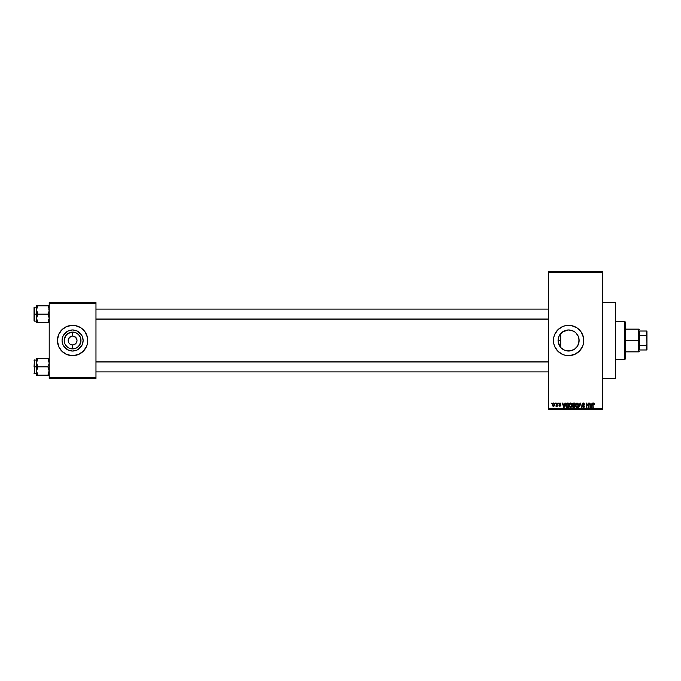 <?xml version="1.0" encoding="UTF-8"?>
<svg xmlns="http://www.w3.org/2000/svg" width="681" height="681" viewBox="0 0 681 681"><rect width="100%" height="100%" fill="white"/><g stroke="black" fill="none" stroke-linecap="round" stroke-linejoin="round"><path stroke-width="1.02" d="M69.462 337.376L68.509 338.806L70.901 336.414M70.134 344.177L68.917 342.96M71.726 344.841L72.595 344.926L70.901 344.586L72.595 344.926L72.016 344.884L72.595 344.926L72.595 348.893A8.393 8.393 0 0 1 64.201 340.5A8.393 8.393 0 0 1 72.595 332.107L72.595 336.073L71.726 336.159L72.595 336.073A4.426 4.426 0 0 0 68.168 340.5A4.426 4.426 0 0 0 72.595 344.926A4.426 4.426 0 0 1 68.168 340.5A4.426 4.426 0 0 1 72.595 336.073L72.016 336.116M563.255 331.434L560.897 333.324M564.396 350.153L568.601 351.03A10.53 10.53 0 0 1 558.071 340.5A10.53 10.53 0 0 1 568.601 329.97L564.396 330.847M560.897 347.676L561.834 348.561M558.82 344.399L558.25 338.576L558.863 344.492M558.76 344.245L559.11 345.054M558.258 342.483L558.871 336.474L562.753 331.749L568.601 329.97L573.232 331.051M559.11 335.946L558.82 336.601M558.863 336.508L558.267 338.5M571.546 325.629A15.161 15.161 0 0 0 565.647 325.629L571.555 325.629L577.028 327.893L581.208 332.073L583.472 337.538L583.472 343.462L582.613 346.306L579.327 351.226L574.406 354.512L568.601 355.661A15.161 15.161 0 0 1 553.432 340.5A15.161 15.161 0 0 1 568.601 325.339A15.161 15.161 0 0 1 583.762 340.5A15.161 15.161 0 0 1 568.601 355.661L565.639 355.371A15.161 15.161 0 0 0 571.546 355.371M565.63 325.629A15.161 15.161 0 0 0 553.73 337.538L554.589 334.694L557.875 329.774L562.795 326.488L565.639 325.629M553.73 337.546A15.161 15.161 0 0 0 553.73 343.454M565.639 355.371L562.795 354.512L557.875 351.226L554.589 346.306L553.73 343.462A15.161 15.161 0 0 0 565.63 355.371M602.719 378.415L615.36 378.415L615.36 302.585L602.719 302.585L615.36 302.585L615.36 378.415L602.719 378.415M72.595 351.03A10.53 10.53 0 0 1 62.065 340.5A10.53 10.53 0 0 1 72.595 329.97L76.621 330.779L80.035 333.06L82.316 336.474L83.116 340.5L82.316 344.526L80.035 347.94L76.621 350.221L72.595 351.03L68.568 350.221L65.146 347.94L62.865 344.526L62.065 340.5L62.865 336.474L65.146 333.06L68.568 330.779L72.595 329.97A10.53 10.53 0 0 1 83.116 340.5A10.53 10.53 0 0 1 72.595 351.03L74.646 350.826M69.632 325.629L75.548 325.629L81.022 327.893L85.202 332.073L87.466 337.538L87.466 343.462L86.606 346.306L83.32 351.226L78.4 354.512L72.595 355.661L66.789 354.512L61.869 351.226L58.583 346.306L57.425 340.5L58.583 334.694L61.869 329.774L66.789 326.488L72.595 325.339A15.161 15.161 0 0 0 57.425 340.5A15.161 15.161 0 0 0 72.595 355.661A15.161 15.161 0 0 1 57.425 340.5A15.161 15.161 0 0 1 72.595 325.339L74.569 325.467M73.454 336.159L72.595 336.073A4.426 4.426 0 0 1 77.013 340.5A4.426 4.426 0 0 1 72.595 344.926L73.173 344.884M76.927 341.36L75.719 343.624L73.454 344.841L75.055 344.177M76.681 338.806L74.289 336.414L76.272 338.04L77.013 340.5M548.384 272.264L548.384 408.736L602.719 408.736L602.719 272.264L548.384 272.264L548.384 271.625L602.719 271.625L602.719 272.264L602.719 271.625L548.384 271.625L548.384 409.375L602.719 409.375L602.719 272.264L548.384 272.264M555.16 403.688L555.56 403.05L555.16 403.688M556.769 405.757L555.909 406.157L556.692 405.382L557.169 403.05L557.169 406.268L556.769 405.757L555.909 406.157L556.769 404.718L555.909 406.157L556.769 405.757L557.169 406.268L557.169 403.05L556.769 406.268M557.918 403.688L558.318 403.05L557.918 403.688M559.859 405.025L559.007 403.637L560.31 403.067L560.906 404.029L559.791 403.458L559.356 404.037L560.676 404.872L560.786 405.765L559.85 406.327L559.033 405.587L560.446 405.476L558.948 404.037L560.446 405.476L559.007 405.408L559.935 406.327L560.846 405.408L559.459 404.25L559.893 403.458L560.906 404.029L559.918 402.999L560.906 404.029L559.893 403.458L559.348 403.952L560.846 405.501M564.907 403.05L564.106 407.476L562.395 403.05L563.161 404.378L564.558 404.378L563.161 404.378L562.395 403.05L563.681 407.476L565.324 403.05L564.106 407.476L562.821 403.05M569.231 403.671L568.831 405.263L569.231 403.671L570.38 402.999L571.844 404.42L571.623 406.719L570.38 407.536L569.061 406.54L569.035 404.037L570.38 402.999L569.231 403.671L568.831 405.263L570.38 407.536L571.929 405.204L571.538 403.688L571.929 405.204L571.538 403.688L570.38 402.999L571.538 403.688M576.177 403.28L575.436 405.263L575.837 403.671L577.071 402.999L578.143 403.688L578.535 405.399L577.718 407.306L576.143 407.221L575.436 405.05L576.177 403.28L576.986 402.999L575.837 403.671L575.436 405.263L576.986 407.536L578.535 405.204L578.143 403.688L578.535 405.399M593.509 403.024L594.385 403.305L594.624 404.378L593.875 403.535L593.321 403.782L592.836 407.476L592.981 403.51L593.755 402.999L592.836 404.471L592.836 407.476L593.296 403.85L593.73 403.51L594.624 404.378L594.385 403.305L594.215 404.284M553.73 343.462L553.73 337.538M592.019 403.05L591.219 407.476L589.508 403.05L590.274 404.378L591.67 404.378L590.274 404.378L589.508 403.05L590.793 407.476L592.436 403.05L591.219 407.476L589.933 403.05M588.648 403.05L589.048 407.476L586.92 403.927L586.52 407.476L586.52 403.05L588.648 406.591L586.52 403.05L586.52 407.476L586.92 403.927L589.048 407.476L589.048 403.05L588.622 407.476M582.153 406.216L583.353 407.017L584.111 406.31L582.042 404.276L582.57 403.195L583.966 403.161L584.63 404.488L583.643 403.586L582.527 403.893L582.63 404.761L584.494 406.106L584.204 407.187L583.242 407.527L582.153 406.216L583.43 407.017L584.085 406.072L582.383 405.152L582.042 404.276L582.655 405.331L583.983 405.859L583.353 407.017L582.153 406.216L583.37 407.536L584.511 406.319L582.442 404.267L583.259 403.51L584.63 404.488L583.294 402.999L582.051 404.148M578.807 407.476L580.459 403.05L581.651 407.476L580.289 403.569L578.807 407.476L580.289 403.569L581.651 407.476L580.459 403.05L581.651 407.476L580.289 403.569L578.807 407.476L580.067 403.05L578.807 407.476M572.942 405.433L572.389 404.352L572.942 405.433L572.508 406.361L572.695 403.399L574.858 403.05L574.858 407.476L572.806 407.178L572.389 404.352L572.942 405.433L572.508 406.361L573.615 407.476L574.858 407.476L574.858 403.05L573.615 403.05L574.858 403.05L574.858 407.476L573.615 407.476L572.508 406.234M565.86 403.765L567.077 403.05L565.553 405.289L566.183 403.339L568.252 403.05L568.252 407.476L566.226 407.247L565.553 405.289L566.49 407.391L568.252 407.476L568.252 403.05L567.077 403.05L568.252 403.05L568.252 407.476M552.342 404.693L553.006 403.109L554.428 403.697L553.993 406.174L552.938 406.174L552.393 405.246L553.466 406.327L554.581 404.659L553.466 402.999L552.342 404.693M551.372 403.688L551.772 403.05L551.372 403.688M75.548 355.371L70.611 355.533M49.211 302.585L95.97 302.585L95.97 303.224L49.211 303.224L49.211 377.776L95.97 377.776L95.97 302.585L49.211 302.585L49.211 303.224L49.211 302.585M49.211 378.415L95.97 378.415L95.97 303.224L49.211 303.224L49.211 378.415L49.211 377.776L95.97 377.776L95.97 378.415L49.211 378.415M72.595 355.661A15.161 15.161 0 0 0 87.755 340.5A15.161 15.161 0 0 0 72.595 325.339A15.161 15.161 0 0 1 87.755 340.5A15.161 15.161 0 0 1 72.595 355.661M81.345 346.348L78.443 349.251L82.316 344.526M78.443 331.749L81.345 334.652L76.621 330.779M68.568 330.779L65.146 333.06L62.865 336.474M66.747 349.251L63.844 346.348L68.568 350.221M72.595 348.893L69.385 348.255L66.661 346.433L64.84 343.709L64.201 340.5L65.614 335.835L67.93 333.52L72.595 332.107L75.804 332.745L78.528 334.567L80.349 337.291L80.826 342.134L78.528 346.433L75.804 348.255L72.595 348.893L72.595 344.926A4.426 4.426 0 0 0 77.013 340.5A4.426 4.426 0 0 0 72.595 336.073L72.595 332.107A8.393 8.393 0 0 1 80.988 340.5A8.393 8.393 0 0 1 72.595 348.893M76.272 342.96L76.681 342.194M68.509 342.194L68.509 338.806M548.384 409.375L548.384 408.736L602.719 408.736L602.719 409.375L548.384 409.375M564.234 350.077L563.655 349.796M566.447 350.809L565.681 350.613M573.104 350.017L570.661 350.826M574.713 349.072L570.652 350.826L564.575 350.221L561.153 347.94L558.275 342.552M578.05 335.852L578.918 338.431L578.927 342.552L577.352 346.348L574.449 349.251M570.652 350.826L574.466 349.242L577.165 346.629M579.122 340.5L578.314 336.448L579.122 340.5L577.931 345.369M578.322 344.535L577.343 346.365M578.314 336.448L576.041 333.052L578.322 336.474M570.652 330.174L568.601 329.97L572.627 330.779L574.577 331.834M565.715 330.379L566.456 330.191M561.842 332.43L562.523 331.902M563.655 331.204L564.234 330.923M560.208 334.141L560.693 333.554L560.693 347.446L560.216 346.859M571.572 355.371A15.161 15.161 0 0 0 574.389 354.512M574.415 354.503A15.161 15.161 0 0 0 574.415 326.497M574.389 326.488A15.161 15.161 0 0 0 571.572 325.629M574.449 331.749L572.653 330.787M568.601 329.97A10.53 10.53 0 0 1 579.122 340.5A10.53 10.53 0 0 1 568.601 351.03M582.034 406.846L583.362 406.846M594.419 403.365L593.755 402.999L594.624 404.378M594.215 404.429L593.73 403.51L594.215 404.429L593.73 403.51L594.215 404.429L593.73 403.51L593.279 403.918M593.245 407.476L592.836 404.471M591.159 406.182L591.534 404.889L590.972 407.017L590.41 404.889L591.534 404.889L590.41 404.889L590.75 406.106M586.92 407.476L586.52 403.05L586.954 403.05M583.438 402.999L582.051 404.437M584.63 404.488L584.153 404.156M584.221 404.548L582.945 403.552M583.455 403.535L582.519 404.616M582.451 404.361L583.447 405.11L582.451 404.191M583.481 407.527L584.511 406.327M582.561 406.157L583.353 407.017L582.57 406.242M584.102 406.412L583.353 407.017L584.111 406.31L583.353 407.017L584.111 406.31L583.14 405.501M580.45 404.267L580.289 403.569M578.143 403.688L576.986 402.999L578.143 403.688L578.535 405.204M578.527 405.595L578.126 406.889M577.999 407.042L576.986 407.536M575.76 406.744L575.471 405.833M576.901 407.017L577.548 406.838M576.262 406.685L576.816 407M576.041 406.353L576.977 407.017L578.135 405.204L576.977 407.017L575.837 405.272L576.007 406.276L575.837 405.272L576.986 403.51L576.058 404.131L575.837 405.272L575.973 404.344M578.007 404.344L577.548 403.697M576.918 403.518L578.135 405.204L577.735 403.867M573.385 407.468L572.806 407.178M573.615 403.05L572.398 404.225M572.815 404.131L573.172 405.05L572.789 404.352L574.458 405.118L573.496 405.118M573.291 403.595L574.458 403.569L573.138 403.654L572.806 404.514M573.7 405.638L572.908 406.293L574.458 406.957L574.458 405.638L573.283 405.68L572.908 406.293L573.76 406.957L572.908 406.293L574.458 405.638L574.458 406.957L573.581 406.957M572.985 405.919L573.445 406.949M572.917 406.446L573.598 406.957M574.458 403.569L574.458 405.118L574.458 403.569M573.189 403.629L572.789 404.352L573.24 403.612M571.87 405.987L571.521 406.889M571.393 407.042L570.925 407.417M571.265 407.187L570.576 407.519M569.154 406.744L568.865 405.833M570.559 403.007L571.053 403.186M570.295 407.017L570.942 406.838M569.657 406.685L570.21 407M569.435 406.353L570.372 407.017L571.529 405.204L570.372 407.017L569.231 405.272L569.401 406.276L569.231 405.272L570.38 403.51L569.452 404.131L569.231 405.272L569.367 404.344M571.402 404.344L570.942 403.697M570.312 403.518L571.529 405.204L571.129 403.867M566.005 405.91L566.566 406.872L567.852 406.957L567.852 403.569L566.115 404.216L567.852 403.569L567.852 406.957L566.566 406.872L566.064 404.395M566.269 403.927L565.962 405.518M566.967 403.578L566.498 403.705M566.243 406.574L567.145 406.957M567.052 403.569L565.962 405.025M564.047 406.182L564.421 404.889L564.047 406.182M563.859 407.017L563.298 404.889L563.902 406.804M563.298 404.889L564.421 404.889L563.298 404.889M559.918 402.999L558.948 404.037L559.918 402.999L560.906 404.029M560.497 404.088L559.893 403.458L560.497 404.088L559.893 403.458L560.497 404.088L559.893 403.458L559.348 403.952L560.846 405.408L559.935 406.327L559.007 405.408L559.927 405.867L560.31 405.212M559.893 403.458L559.459 404.25L560.846 405.408L559.935 406.327L559.007 405.408M560.846 405.408L559.935 406.327L560.838 405.314M560.446 405.476L559.927 405.867L560.446 405.476L559.927 405.867L559.407 405.348L559.927 405.867L559.407 405.348L559.927 405.867L559.407 405.348L559.927 405.867L560.437 405.518M556.334 406.327L555.909 406.157M556.019 405.697L556.769 404.718L556.019 405.697M556.769 403.05L556.769 404.718M554.462 405.535L553.993 406.174M553.321 406.319L552.649 405.885M552.555 403.586L552.385 404.131M553.1 403.595L552.768 404.284M552.981 405.604L552.742 404.667L553.474 405.867L554.181 404.667L553.474 405.867L554.053 405.425L553.951 403.722L553.355 403.467L552.742 404.667L553.006 405.638M552.81 404.088L553.457 403.458L554.172 404.471M553.917 403.68L553.457 403.458M577.658 406.744L578.126 404.914M571.053 406.744L571.521 404.914M563.638 406.106L563.757 406.557M63.844 334.652L66.747 331.749M69.385 348.255L70.96 348.732M75.804 332.745L74.229 332.268M624.835 321.543L625.464 322.173L625.464 358.827L624.835 359.457L615.36 359.457L624.835 359.457L624.835 321.543L615.36 321.543L624.835 321.543L624.835 359.457L625.464 358.827L625.464 322.173L624.835 321.543M560.693 333.554L560.693 347.446M36.672 363.773L36.578 366.846L37.864 366.846L36.578 362.675L37.864 358.512L47.925 358.512L49.117 361.585L49.126 363.756L47.925 366.846L37.864 366.846L36.672 363.773M49.117 358.512L36.578 358.512L36.578 366.846L34.05 366.846L34.433 359.9L34.433 366.846L36.578 366.846L36.578 371.017L37.864 366.846L47.925 366.846L48.853 368.864L49.126 372.098L47.925 375.188L37.864 375.188L36.578 371.017L36.578 375.188L49.117 375.188L47.925 375.188L49.117 372.115M37.31 374.116L37.864 375.188L36.578 375.188L36.578 371.017L37.864 366.846L36.578 366.846L36.672 372.115L37.864 375.188L36.936 375.188L37.864 375.188L36.944 373.171M49.151 361.79L48.853 360.521L49.126 363.756L47.925 366.846L49.211 371.017L47.925 375.188L48.445 374.192L47.925 375.188L48.445 375.188M48.479 359.577L49.117 361.585M37.864 358.512L36.936 360.53L37.864 358.512L36.578 358.512L37.353 358.512M36.944 360.521L36.672 361.585M36.672 358.512L36.638 361.79M34.433 366.846L34.433 373.801L34.433 366.846M48.445 358.512L47.925 358.512L48.445 358.512M548.384 361.951L95.97 361.951L548.384 361.951M95.97 319.048L548.384 319.048L95.97 319.048M639.365 331.026L639.365 335.444L639.365 331.026L646.32 331.026L639.365 331.026M639.365 340.5L639.365 335.444L639.365 345.556L639.365 340.5L638.735 340.5L639.365 340.5M625.464 329.127L638.735 329.127L638.735 340.5L638.735 329.127L639.365 329.757M558.071 340.5L560.693 340.5L558.071 340.5M625.464 340.5L638.735 340.5L625.464 340.5M639.365 349.974L639.365 345.556L639.365 349.974L646.95 349.974L646.95 344.016L646.32 345.556L639.365 345.556L646.32 345.556L646.32 349.974L646.32 345.556L646.95 344.016L646.95 349.974L639.365 349.974M625.464 351.873L638.735 351.873L638.735 340.5L638.735 351.873L639.365 351.243M646.95 331.026L646.32 331.026L646.95 344.016L646.95 331.026L646.95 336.984L646.32 335.444L646.32 331.026L646.95 331.026M639.365 335.444L646.32 335.444L639.365 335.444M49.126 308.902L48.853 307.829L49.126 311.064L47.925 314.154L49.211 314.154L47.925 314.154L49.117 317.227L49.126 319.398L47.925 322.488L48.853 320.47L47.925 322.488L37.864 322.488L36.578 318.325L37.864 314.154L36.578 309.983L37.344 306.808L36.672 308.885L37.864 305.812L37.344 306.808L37.864 305.812L36.578 305.812L47.925 305.812L37.864 305.812L36.944 307.829L37.864 305.812L37.353 305.812M36.578 321.1L34.433 321.1L34.433 314.154L34.05 320.725L34.05 307.582L34.05 320.725M36.638 309.097L36.578 318.325L37.864 314.154L47.925 314.154L37.864 314.154L36.672 311.081L36.578 305.812L36.578 314.154L34.433 314.154L36.578 314.154L36.578 322.488L49.117 322.488M36.638 319.21L36.578 322.488M37.31 321.423L37.864 322.488L36.672 322.488L37.864 322.488L36.672 319.415M48.445 322.488L47.925 322.488L49.211 318.325L47.925 314.154L49.126 311.064L48.853 307.829L49.117 308.885M48.479 306.884L47.925 305.812L49.211 305.812L47.925 305.812L48.853 307.829M36.578 307.199L34.433 307.199L34.433 314.154L34.05 307.582M47.925 358.512L48.853 360.521M49.126 372.098L48.853 373.171M47.925 322.488L48.853 320.479M37.864 322.488L36.944 320.479M36.672 308.902L36.936 307.829M48.581 371.903L49.211 372.533M36.578 359.9L34.05 360.275M36.578 373.801L34.05 373.418M48.581 361.79L49.211 361.16M95.97 371.903L548.384 371.903L95.97 371.903M95.97 361.79L548.384 361.79M548.384 309.097L95.97 309.097L548.384 309.097M548.384 319.21L95.97 319.21M48.581 309.097L49.211 308.467M48.581 319.21L49.211 319.84"/></g></svg>
